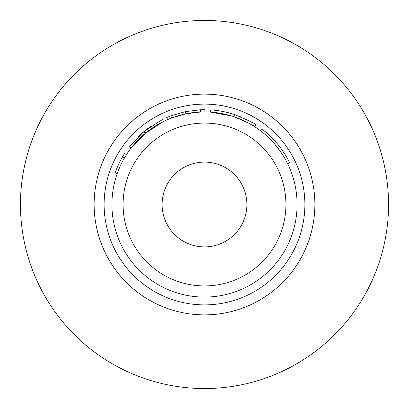 <?xml version="1.0" encoding="UTF-8"?>
<svg xmlns="http://www.w3.org/2000/svg" width="409" height="409" viewBox="0 0 409 409"><rect width="100%" height="100%" fill="white"/><g stroke="black" fill="none" stroke-linecap="round" stroke-linejoin="round"><path stroke-width="0.61" d="M204.904 111.918L204.914 109.689A94.811 94.811 0 0 0 200.522 109.77L185.42 111.626L185.87 113.809L171.606 117.961L170.814 115.875A94.811 94.811 0 0 0 166.744 117.526L167.634 119.576M388.55 204.5A184.05 184.05 0 0 0 204.5 20.45A184.05 184.05 0 0 0 20.45 204.5A184.05 184.05 0 0 0 204.5 388.55A184.05 184.05 0 0 0 388.55 204.5M204.5 297.082A92.582 92.582 0 0 0 297.082 204.5A92.582 92.582 0 0 0 204.5 111.918A92.582 92.582 0 0 0 111.918 204.5A92.582 92.582 0 0 0 204.5 297.082A92.582 92.582 0 0 1 111.918 204.5A92.582 92.582 0 0 1 204.5 111.918M284.209 157.404L282.665 154.883M280.18 151.166L274.838 144.3M276.566 142.889L276.182 142.439C284.797 152.199 289.971 163.447 289.7 162.894L287.691 163.876C287.962 164.418 282.9 153.421 274.495 143.902L273.411 142.675M271.274 140.369L265.277 134.658M264.93 134.357L263.861 133.452M263.064 132.792L260.303 130.624C264.347 133.498 269.076 137.92 274.495 143.902L276.182 142.439C270.64 136.325 265.799 131.795 261.648 128.845L260.303 130.624M233.851 116.693L234.556 114.576C248.023 120.149 255.129 123.564 255.891 124.822L254.679 126.693C253.943 125.471 247 122.133 233.851 116.693L232.123 116.136M231.831 116.044L210.62 112.122L210.768 109.893C210.139 109.857 222.271 110.348 234.556 114.576M204.5 304.889A100.389 100.389 0 0 0 304.889 204.5A100.389 100.389 0 0 0 204.5 104.111A100.389 100.389 0 0 0 104.111 204.5A100.389 100.389 0 0 0 204.5 304.889M204.5 162.112A42.388 42.388 0 0 0 162.112 204.5A42.388 42.388 0 0 0 204.5 246.888A42.388 42.388 0 0 0 246.888 204.5A42.388 42.388 0 0 0 204.5 162.112M200.522 109.77L200.614 112L185.87 113.809M150.732 126.407L150.732 126.407A94.811 94.811 0 0 0 144.321 131.233L162.491 119.5L163.482 121.499L145.737 132.956L144.321 131.233A94.811 94.811 0 0 0 143.871 131.606L145.297 133.319L131.054 148.135L129.285 146.775L143.871 131.606A94.811 94.811 0 0 0 138.145 136.775L138.145 136.775M287.593 158.84L286.09 156.202M284.48 153.585L283.186 151.601M282.66 150.829L281.898 149.73M272.772 138.712L271.862 137.777M268.636 134.668L268.324 134.382M268.176 134.254L266.484 132.751M265.635 132.025L264.47 131.064M264.352 130.967L263.733 130.466M252.01 122.449L251.259 122.015M250.993 121.867L249.664 121.136M247.143 119.817L246.653 119.571M240.947 116.969L238.012 115.808M235.686 114.965L234.429 114.535M232.726 113.988L231.811 113.707M229.827 113.129L224.924 111.913M250.185 123.973L249.664 123.682M247.982 122.761L241.361 119.571M235.436 117.24L234.96 117.071M233.723 116.652L232.849 116.366M231.197 115.849L229.766 115.43M224.735 114.157L214.613 112.47M185.42 111.626L170.814 115.875M126.458 154.689L124.576 153.487A94.811 94.811 0 0 0 122.449 156.995L124.377 158.109M122.449 156.995A94.811 94.811 0 0 0 115.098 172.93L117.199 173.672M204.5 285.927A81.427 81.427 0 0 0 285.927 204.5A81.427 81.427 0 0 0 204.5 123.073A81.427 81.427 0 0 0 123.073 204.5A81.427 81.427 0 0 0 204.5 285.927M204.5 94.126A110.374 110.374 0 0 0 94.126 204.5A110.374 110.374 0 0 0 204.5 314.874A110.374 110.374 0 0 0 314.874 204.5A110.374 110.374 0 0 0 204.5 94.126"/></g></svg>
